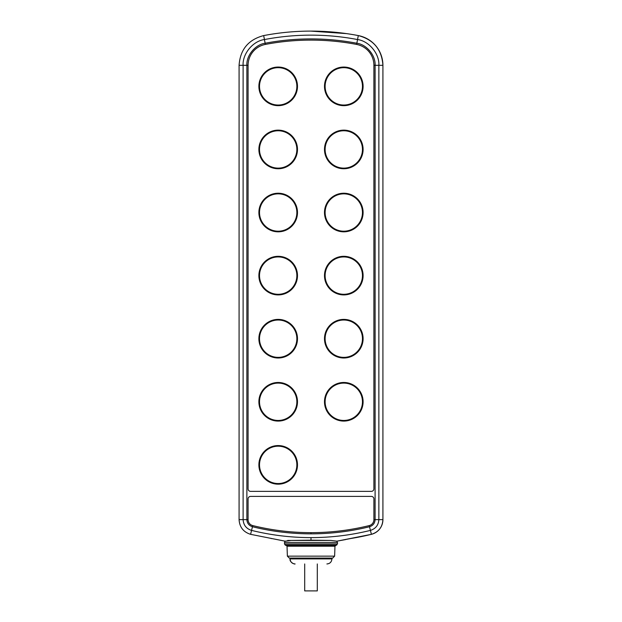 <?xml version="1.0" encoding="UTF-8"?>
<svg xmlns="http://www.w3.org/2000/svg" width="622" height="622" viewBox="0 0 622 622"><rect width="100%" height="100%" fill="white"/><g stroke="black" fill="none" stroke-linecap="round" stroke-linejoin="round"><path stroke-width="0.93" d="M317.306 563.952L317.306 590.9L304.694 590.9L304.694 563.952M334.628 556.146L287.372 556.146L289.316 558.097L332.684 558.097L334.628 556.146L334.97 546.217L337.497 543.931L337.497 542.454L336.712 541.202L345.575 539.593M287.659 540.432L291.182 540.432L285.055 541.163L250.596 534.329C243.396 532.059 239.556 527.161 239.081 519.627L243.116 519.627C243.497 525.123 246.304 528.716 251.56 530.395C271.075 535.2 290.886 537.602 310.992 537.618L310.992 540.168L291.182 540.432L330.826 540.432L336.945 541.163L371.396 534.329A252.338 252.338 0 0 1 351.15 538.45L337.015 541.156M297.114 401.781A18.924 18.924 -90 0 0 278.182 382.857A18.924 18.924 -90 0 0 259.257 401.781A18.924 18.924 -90 0 0 278.19 420.705A18.924 18.924 -90 0 0 297.114 401.781M362.719 401.781A18.924 18.924 -90 0 0 343.787 382.857A18.924 18.924 -90 0 0 324.871 401.781A18.924 18.924 -90 0 0 343.795 420.705A18.924 18.924 -90 0 0 362.719 401.781M362.719 86.357A18.924 18.924 -90 0 0 343.787 67.433A18.924 18.924 -90 0 0 324.871 86.357A18.924 18.924 -90 0 0 343.795 105.281A18.924 18.924 -90 0 0 362.719 86.357M297.114 86.357A18.924 18.924 -90 0 0 278.182 67.433A18.924 18.924 -90 0 0 259.257 86.357A18.924 18.924 -90 0 0 278.19 105.281A18.924 18.924 -90 0 0 297.114 86.357M297.114 149.443A18.924 18.924 -90 0 0 278.182 130.519A18.924 18.924 -90 0 0 259.257 149.443A18.924 18.924 -90 0 0 278.19 168.368A18.924 18.924 -90 0 0 297.114 149.443M362.719 149.443A18.924 18.924 -90 0 0 343.787 130.519A18.924 18.924 -90 0 0 324.871 149.443A18.924 18.924 -90 0 0 343.795 168.368A18.924 18.924 -90 0 0 362.719 149.443M362.719 212.53A18.924 18.924 -90 0 0 343.787 193.597A18.924 18.924 -90 0 0 324.871 212.53A18.924 18.924 -90 0 0 343.795 231.454A18.924 18.924 -90 0 0 362.719 212.53M297.114 212.53A18.924 18.924 -90 0 0 278.182 193.597A18.924 18.924 -90 0 0 259.257 212.53A18.924 18.924 -90 0 0 278.19 231.454A18.924 18.924 -90 0 0 297.114 212.53M362.719 275.608A18.924 18.924 -90 0 0 343.787 256.684A18.924 18.924 -90 0 0 324.871 275.608A18.924 18.924 -90 0 0 343.795 294.54A18.924 18.924 -90 0 0 362.719 275.608M297.114 275.608A18.924 18.924 -90 0 0 278.182 256.684A18.924 18.924 -90 0 0 259.257 275.608A18.924 18.924 -90 0 0 278.19 294.54A18.924 18.924 -90 0 0 297.114 275.608M362.719 338.695A18.924 18.924 -90 0 0 343.787 319.77A18.924 18.924 -90 0 0 324.871 338.695A18.924 18.924 -90 0 0 343.795 357.619A18.924 18.924 -90 0 0 362.719 338.695M297.114 338.695A18.924 18.924 -90 0 0 278.182 319.77A18.924 18.924 -90 0 0 259.257 338.695A18.924 18.924 -90 0 0 278.19 357.619A18.924 18.924 -90 0 0 297.114 338.695M297.114 464.867A18.924 18.924 -90 0 0 278.182 445.943A18.924 18.924 -90 0 0 259.257 464.867A18.924 18.924 -90 0 0 278.19 483.792A18.924 18.924 -90 0 0 297.114 464.867M336.238 103.711L336.238 104.123M336.238 131.677L336.238 132.089L336.238 131.677M336.238 166.789L336.238 167.201L336.238 166.789M239.081 519.627L239.081 65.318C240.185 49.535 248.388 39.621 263.681 35.578L264.436 39.551C253.022 40.982 242.386 53.842 243.116 65.318L243.116 519.627L246.88 519.627L246.88 65.318C246.25 55.49 255.362 44.473 265.143 43.245L264.436 39.551C279.814 36.62 295.333 35.151 310.992 35.143C326.643 35.151 342.162 36.62 357.541 39.551L356.841 43.245C341.688 40.36 326.41 38.914 310.992 38.914C295.567 38.914 280.289 40.36 265.143 43.245L265.361 44.426A243.334 243.334 90 0 1 310.953 40.111A243.334 243.334 -90 0 0 265.361 44.426A21.272 21.272 -90 0 0 248.077 65.318L248.077 488.838A2.527 2.527 -90 0 0 250.604 491.364L371.373 491.364A2.527 2.527 -90 0 0 373.9 488.838L373.9 65.318L382.919 65.318L382.919 519.627A15.138 15.138 0 0 1 371.404 534.329L370.424 530.395C350.901 535.2 331.091 537.602 310.992 537.618M382.919 245.223L382.919 519.627L373.9 519.627L373.9 498.93A2.527 2.527 -90 0 0 371.373 496.41L250.604 496.41A2.527 2.527 -90 0 0 248.077 498.93L248.077 519.627L248.077 498.93A2.527 2.527 -90 0 1 250.604 496.41L250.604 496.41M248.077 519.627L248.077 519.627A6.134 6.134 -90 0 0 252.742 525.582A243.334 243.334 -90 0 0 310.992 532.65L310.992 533.847C330.787 533.839 350.295 531.468 369.522 526.741L369.235 525.582A243.334 243.334 90 0 1 310.992 532.65A243.334 243.334 -90 0 1 252.742 525.582L252.742 525.582A6.134 6.134 -90 0 1 248.077 519.627L246.88 519.627C247.128 523.257 248.987 525.629 252.454 526.741C271.682 531.468 291.189 533.839 310.992 533.847M310.953 40.111A243.334 243.334 90 0 1 356.616 44.426A21.272 21.272 90 0 1 373.9 65.318M263.681 35.578C279.317 32.593 295.085 31.1 311 31.1C326.908 31.1 342.683 32.593 358.311 35.578C373.612 39.621 381.815 49.535 382.919 65.318L382.919 519.627C382.444 527.161 378.604 532.059 371.396 534.329M265.361 44.426L265.361 44.426A21.272 21.272 -90 0 0 248.077 65.318L248.077 488.838A2.527 2.527 -90 0 0 250.604 491.364L371.373 491.364M382.919 65.318A30.284 30.284 0 0 0 358.319 35.578A252.338 252.338 0 0 0 310.798 31.1L346.578 33.619M363.341 36.993L368.053 39.256M381.13 55.063L382.468 60.116M291.765 540.432L292.527 540.432M293.802 540.432L325.446 540.432M327.491 540.432L330.826 540.432M310.992 540.168L330.243 540.432M373.9 519.627A6.134 6.134 90 0 1 369.235 525.582M330.756 540.432L329.435 540.432M295.108 563.952L295.1 563.952C292.099 563.711 290.42 562.031 290.054 558.906L290.054 558.097L290.054 558.906C289.378 562.031 294.323 564.449 295.108 563.952L295.1 563.952M331.946 558.097L331.946 558.906C331.588 562.031 329.901 563.711 326.9 563.952M270.998 538.473L271.705 538.605L270.998 538.473M351.772 538.349L350.427 538.574M353.405 538.077L352.581 538.209M382.095 524.564L381.644 525.707M377.002 531.631L375.999 532.339M287.372 556.146L287.03 546.217L334.97 546.217M287.03 546.217L286.734 545.774L335.266 545.782M286.734 545.774L285.234 545.074L336.766 545.074M285.234 545.074L284.503 543.931L337.497 543.931M284.503 543.931L284.503 542.446L337.497 542.454M258.884 401.781A19.305 19.305 90 0 1 278.182 382.476A19.305 19.305 90 0 1 297.487 401.781A19.305 19.305 90 0 1 278.182 421.086A19.305 19.305 90 0 1 258.884 401.781M324.49 401.781A19.305 19.305 90 0 1 343.795 382.476A19.305 19.305 90 0 1 363.1 401.781A19.305 19.305 90 0 1 343.795 421.086A19.305 19.305 90 0 1 324.49 401.781M259.514 401.781A18.676 18.676 -90 0 0 278.182 420.456A18.676 18.676 -90 0 0 296.857 401.781A18.676 18.676 -90 0 0 278.182 383.105A18.676 18.676 -90 0 0 259.514 401.781M325.119 401.781A18.676 18.676 -90 0 0 343.795 420.456A18.676 18.676 -90 0 0 362.463 401.781A18.676 18.676 -90 0 0 343.795 383.105A18.676 18.676 -90 0 0 325.119 401.781M324.49 86.357A19.305 19.305 90 0 1 343.795 67.052A19.305 19.305 90 0 1 363.1 86.357A19.305 19.305 90 0 1 343.795 105.662A19.305 19.305 90 0 1 324.49 86.357M258.884 86.357A19.305 19.305 90 0 1 278.182 67.052A19.305 19.305 90 0 1 297.487 86.357A19.305 19.305 90 0 1 278.182 105.662A19.305 19.305 90 0 1 258.884 86.357M258.884 149.443A19.305 19.305 90 0 1 278.182 130.138A19.305 19.305 90 0 1 297.487 149.443A19.305 19.305 90 0 1 278.182 168.749A19.305 19.305 90 0 1 258.884 149.443M324.49 149.443A19.305 19.305 90 0 1 343.795 130.138A19.305 19.305 90 0 1 363.1 149.443A19.305 19.305 90 0 1 343.795 168.749A19.305 19.305 90 0 1 324.49 149.443M324.49 212.53A19.305 19.305 90 0 1 343.795 193.224A19.305 19.305 90 0 1 363.1 212.53A19.305 19.305 90 0 1 343.795 231.827A19.305 19.305 90 0 1 324.49 212.53M258.884 212.53A19.305 19.305 90 0 1 278.182 193.224A19.305 19.305 90 0 1 297.487 212.53A19.305 19.305 90 0 1 278.182 231.827A19.305 19.305 90 0 1 258.884 212.53M325.119 86.357A18.676 18.676 -90 0 0 343.795 105.032A18.676 18.676 -90 0 0 362.463 86.357A18.676 18.676 -90 0 0 343.795 67.681A18.676 18.676 -90 0 0 325.119 86.357M259.514 86.357A18.676 18.676 -90 0 0 278.182 105.032A18.676 18.676 -90 0 0 296.857 86.357A18.676 18.676 -90 0 0 278.182 67.681A18.676 18.676 -90 0 0 259.514 86.357M259.514 149.443A18.676 18.676 -90 0 0 278.182 168.119A18.676 18.676 -90 0 0 296.857 149.443A18.676 18.676 -90 0 0 278.182 130.768A18.676 18.676 -90 0 0 259.514 149.443M325.119 149.443A18.676 18.676 -90 0 0 343.795 168.119A18.676 18.676 -90 0 0 362.463 149.443A18.676 18.676 -90 0 0 343.795 130.768A18.676 18.676 -90 0 0 325.119 149.443M325.119 212.53A18.676 18.676 -90 0 0 343.795 231.197A18.676 18.676 -90 0 0 362.463 212.53A18.676 18.676 -90 0 0 343.795 193.854A18.676 18.676 -90 0 0 325.119 212.53M259.514 212.53A18.676 18.676 -90 0 0 278.182 231.197A18.676 18.676 -90 0 0 296.857 212.53A18.676 18.676 -90 0 0 278.182 193.854A18.676 18.676 -90 0 0 259.514 212.53M324.49 275.608A19.305 19.305 90 0 1 343.795 256.311A19.305 19.305 90 0 1 363.1 275.608A19.305 19.305 90 0 1 343.795 294.914A19.305 19.305 90 0 1 324.49 275.608M258.884 275.608A19.305 19.305 90 0 1 278.182 256.311A19.305 19.305 90 0 1 297.487 275.608A19.305 19.305 90 0 1 278.182 294.914A19.305 19.305 90 0 1 258.884 275.608M325.119 275.608A18.676 18.676 -90 0 0 343.795 294.284A18.676 18.676 -90 0 0 362.463 275.608A18.676 18.676 -90 0 0 343.795 256.94A18.676 18.676 -90 0 0 325.119 275.608M259.514 275.608A18.676 18.676 -90 0 0 278.182 294.284A18.676 18.676 -90 0 0 296.857 275.608A18.676 18.676 -90 0 0 278.182 256.94A18.676 18.676 -90 0 0 259.514 275.608M324.49 338.695A19.305 19.305 90 0 1 343.795 319.389A19.305 19.305 90 0 1 363.1 338.695A19.305 19.305 90 0 1 343.795 358A19.305 19.305 90 0 1 324.49 338.695M258.884 338.695A19.305 19.305 90 0 1 278.182 319.389A19.305 19.305 90 0 1 297.487 338.695A19.305 19.305 90 0 1 278.182 358A19.305 19.305 90 0 1 258.884 338.695M325.119 338.695A18.676 18.676 -90 0 0 343.795 357.37A18.676 18.676 -90 0 0 362.463 338.695A18.676 18.676 -90 0 0 343.795 320.027A18.676 18.676 -90 0 0 325.119 338.695M259.514 338.695A18.676 18.676 -90 0 0 278.182 357.37A18.676 18.676 -90 0 0 296.857 338.695A18.676 18.676 -90 0 0 278.182 320.027A18.676 18.676 -90 0 0 259.514 338.695M258.884 464.867A19.305 19.305 90 0 1 278.182 445.562A19.305 19.305 90 0 1 297.487 464.867A19.305 19.305 90 0 1 278.182 484.173A19.305 19.305 90 0 1 258.884 464.867M259.514 464.867A18.676 18.676 -90 0 0 278.182 483.543A18.676 18.676 -90 0 0 296.857 464.867A18.676 18.676 -90 0 0 278.182 446.192A18.676 18.676 -90 0 0 259.514 464.867M333.711 102.817L333.711 102.373M335.32 229.876L336.129 229.557M333.711 228.989L333.711 228.546M333.711 165.903L333.711 165.46M333.711 133.427L333.711 132.976M358.311 35.578L357.541 39.551C368.963 40.982 379.599 53.842 378.86 65.318L378.86 519.627C378.487 525.123 375.672 528.716 370.424 530.395L369.522 526.741C372.99 525.629 374.848 523.257 375.097 519.627L375.097 65.318C375.727 55.49 366.615 44.473 356.841 43.245L356.616 44.426M239.081 65.318L248.077 65.318M252.742 525.582L250.596 534.329M290.054 558.331L290.054 558.906L331.161 558.906M284.503 542.446L284.977 541.148M259.257 401.781C260.377 390.289 266.69 383.976 278.182 382.857C266.69 383.976 260.377 390.289 259.257 401.781C260.385 413.28 266.69 419.586 278.19 420.705C266.69 419.586 260.385 413.28 259.257 401.781M324.871 401.781C325.99 390.289 332.296 383.976 343.787 382.857C332.296 383.976 325.99 390.289 324.871 401.781C325.99 413.28 332.296 419.586 343.795 420.705C332.296 419.586 325.99 413.28 324.871 401.781M324.871 86.357C325.99 74.865 332.296 68.552 343.787 67.433C332.296 68.552 325.99 74.865 324.871 86.357C325.99 97.856 332.296 104.162 343.795 105.281C332.296 104.162 325.99 97.856 324.871 86.357M259.257 86.357C260.377 74.865 266.69 68.552 278.182 67.433C266.69 68.552 260.377 74.865 259.257 86.357C260.385 97.856 266.69 104.162 278.19 105.281M259.257 149.443C260.377 137.944 266.69 131.639 278.182 130.519C266.69 131.639 260.377 137.944 259.257 149.443C260.385 160.935 266.69 167.248 278.19 168.368C266.69 167.248 260.385 160.935 259.257 149.443M324.871 149.443C325.99 137.944 332.296 131.639 343.787 130.519C332.296 131.639 325.99 137.944 324.871 149.443C325.99 160.935 332.296 167.248 343.795 168.368C332.296 167.248 325.99 160.935 324.871 149.443M324.871 212.53C325.99 201.03 332.296 194.725 343.787 193.597C332.296 194.725 325.99 201.03 324.871 212.53C325.99 224.021 332.296 230.334 343.795 231.454C332.296 230.334 325.99 224.021 324.871 212.53M259.257 212.53C260.377 201.03 266.69 194.725 278.182 193.597C266.69 194.725 260.377 201.03 259.257 212.53C260.385 224.021 266.69 230.334 278.19 231.454C266.69 230.334 260.385 224.021 259.257 212.53M324.871 275.608C325.99 264.117 332.296 257.811 343.787 256.684C332.296 257.811 325.99 264.117 324.871 275.608C325.99 287.107 332.296 293.421 343.795 294.54C332.296 293.421 325.99 287.107 324.871 275.608M259.257 275.608C260.377 264.117 266.69 257.811 278.182 256.684C266.69 257.811 260.377 264.117 259.257 275.608C260.385 287.107 266.69 293.421 278.19 294.54C266.69 293.421 260.385 287.107 259.257 275.608M324.871 338.695C325.99 327.203 332.296 320.898 343.787 319.77C332.296 320.898 325.99 327.203 324.871 338.695C325.99 350.194 332.296 356.499 343.795 357.619C332.296 356.499 325.99 350.194 324.871 338.695M259.257 338.695C260.377 327.203 266.69 320.898 278.182 319.77C266.69 320.898 260.377 327.203 259.257 338.695C260.385 350.194 266.69 356.499 278.19 357.619C266.69 356.499 260.385 350.194 259.257 338.695M259.257 464.867C260.377 453.376 266.69 447.062 278.182 445.943C266.69 447.062 260.377 453.376 259.257 464.867C260.385 476.366 266.69 482.672 278.19 483.792"/></g></svg>
